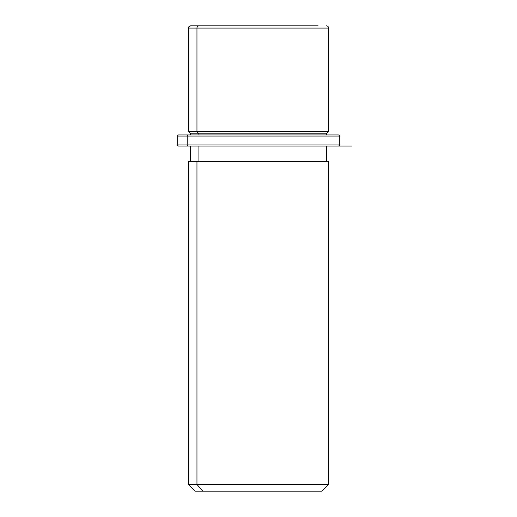 <?xml version="1.0" encoding="UTF-8"?>
<svg xmlns="http://www.w3.org/2000/svg" width="517" height="517" viewBox="0 0 517 517"><rect width="100%" height="100%" fill="white"/><g stroke="black" fill="none" stroke-linecap="round" stroke-linejoin="round"><path stroke-width="0.78" d="M326.401 134.937L326.401 133.825L198.909 133.825L196.958 131.602L328.631 131.602L196.958 131.602L198.909 133.825L190.599 133.825L326.401 133.825L328.631 131.602L328.631 28.073L196.958 28.073L328.631 28.073C328.508 26.735 327.765 25.992 326.401 25.85M190.599 25.85L318.091 25.85L190.599 25.85C188.55 26.794 187.807 27.537 188.369 28.073L196.958 28.073L188.369 28.073L188.369 131.602L196.958 131.602L196.958 28.073L196.958 131.602L188.369 131.602L190.599 133.825L190.599 134.937M198.909 134.937L198.909 133.825L198.909 134.937M198.909 161.653L198.909 146.072L198.909 161.653M326.401 146.072L326.401 161.653L196.958 161.653L196.958 484.474L188.369 484.474L196.958 484.474L196.958 161.653L328.631 161.653L328.631 484.474L196.958 484.474L202.819 491.15L195.051 491.15L188.369 484.474L188.369 161.653L196.958 161.653M321.949 491.15L202.819 491.15L196.958 484.474L328.631 484.474L321.949 491.15M202.819 491.15C192.537 491.15 192.537 491.15 202.819 491.15L314.181 491.15M198.909 25.85A2.223 1.952 90 0 0 196.958 28.073A2.223 1.952 -90 0 1 198.909 25.85M328.838 134.937L188.162 134.937L338.648 134.937L339.759 136.055L187.186 136.055L188.162 134.937L187.186 136.055L177.241 136.055L187.186 136.055L187.186 144.96L177.241 144.96L187.186 144.96L187.186 136.055L339.759 136.055L339.759 144.96L187.186 144.96L339.759 144.96L338.648 146.072L188.162 146.072L328.838 146.072M188.162 146.072L187.186 144.96L188.162 146.072L178.352 146.072L177.241 144.96L177.241 136.055L178.352 134.937L188.162 134.937M352.006 146.072L178.352 146.072M190.599 161.653L190.599 146.072"/></g></svg>
